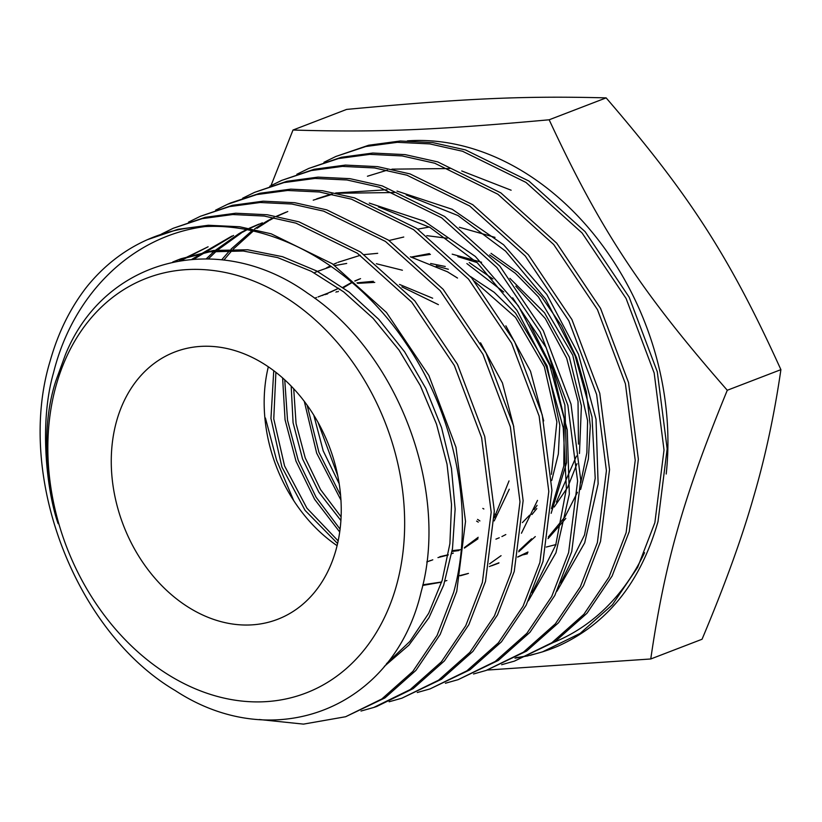 <?xml version="1.0" encoding="UTF-8"?>
<svg xmlns="http://www.w3.org/2000/svg" width="822" height="822" viewBox="0 0 822 822"><rect width="100%" height="100%" fill="white"/><g stroke="black" fill="none" stroke-linecap="round" stroke-linejoin="round"><path stroke-width="1.23" d="M268.321 366.807A143.203 110.22 -111 0 0 337.092 545.674M335.623 551.182A143.203 110.22 69 0 1 277.641 619.305A143.203 110.22 69 0 1 151.227 573.777A143.203 110.22 69 0 1 116.878 420.093A143.203 110.22 69 0 1 174.86 351.97A143.203 110.22 69 0 1 301.273 397.499A143.203 110.22 69 0 1 335.623 551.182M323.94 162.304L335.931 156.437L365.8 146.522L397.334 142.319L429.824 143.912L462.57 151.269L525.957 182.402L582.089 232.986L626.087 298.468L654.178 373.024L664.022 450.014L654.867 522.689L637.656 567.344L612.38 604.787L580.168 633.382L542.469 651.877L529.769 655.453M542.499 651.867L545.263 650.952A268.979 207.01 69 0 0 558.364 645.989C607.479 623.692 640.687 582.223 658.001 521.6L667.156 448.863L657.292 371.77L629.159 297.174L585.13 231.67L528.957 181.076L465.488 149.923L432.711 142.586L400.201 141.014L368.657 145.237L335.828 156.488M204.976 226.584C132.291 235.986 73.168 293.536 53.502 372.808C38.182 426.125 47.933 495.512 58.146 523.655C43.813 468.088 43.021 420.566 55.773 381.079L65.483 354.508C105.041 257.409 219.135 229.451 307.808 293.351C398.567 352.915 449.418 491.042 421.183 591.758C394.046 708.554 274.445 755.624 175.302 690.593C75.264 631.861 15.073 475.537 50.214 360.776C58.074 332.92 70.065 308.527 86.197 287.587A258.057 198.605 69 0 1 147.477 239.644A258.057 198.605 69 0 1 204.976 226.584C277.476 222.608 356.861 269.143 406.294 343.791C456.611 417.463 475.013 515.918 453.631 592.457L437.099 635.427L412.808 671.451L381.86 698.947L345.63 716.733L303.482 724.12L259.279 719.517M345.63 716.733L384.953 697.919L415.922 670.403L440.212 634.379L456.755 591.378L465.519 521.436L455.984 447.271L428.868 375.49L386.453 312.463L332.345 263.78L271.209 233.818L239.644 226.759L208.336 225.259L177.953 229.328L147.477 239.644M161.41 234.085L173.288 228.249L202.222 218.631L232.76 214.532L264.222 216.052L295.941 223.142L357.344 253.238L411.73 302.157L454.361 365.513L481.61 437.664L491.186 512.168L482.37 582.49L465.745 625.706L441.332 661.905L410.199 689.566L373.753 707.465L361.002 711.04M376.671 706.499L413.178 688.62L444.373 660.95L468.848 624.679L485.504 581.411L494.32 511.048L484.744 436.492L457.474 364.3L414.822 300.914L360.426 251.964L298.951 221.827L267.212 214.737L235.719 213.227L205.181 217.327L173.288 228.249M188.505 222.125L200.373 216.289L229.461 206.62L260.153 202.5L291.789 204.02L323.683 211.151L385.446 241.432L440.109 290.618L482.976 354.323L510.359 426.865L519.987 501.81L511.13 572.523L494.402 615.976L469.835 652.391L438.527 680.205L401.876 698.197L389.135 701.772M401.876 698.197L441.609 679.188L472.938 651.363L497.516 614.918L514.253 571.444L523.131 500.68L513.483 425.652L486.069 353.07L443.171 289.334L388.508 240.147L326.704 209.846L294.81 202.715L263.143 201.185L232.441 205.305L200.373 216.289M215.59 210.155L227.468 204.329L256.711 194.598L287.577 190.468L319.388 191.999L351.446 199.171L413.558 229.636L468.499 279.079L511.592 343.154L539.129 416.096L548.798 491.474L539.879 562.556L523.049 606.246L498.338 642.876L466.865 670.834L429.998 688.928L417.257 692.514M429.998 688.928L469.948 669.817L501.451 641.838L526.162 605.197L543.003 561.467L551.932 490.323L542.263 414.956L514.726 341.952L471.633 277.867L416.662 228.372L354.549 197.886L322.491 190.704L290.69 189.142L259.814 193.262L230.561 202.962M242.675 198.194L254.553 192.369L283.96 182.587L314.99 178.425L346.966 179.977L379.209 187.19L441.609 217.789L496.878 267.54L540.208 331.954L567.889 405.318L577.599 481.086L568.619 552.59L551.706 596.515L526.851 633.351L495.193 661.474L458.131 679.66L445.39 683.246M458.131 679.66L498.276 660.456L529.964 632.313L554.819 595.457L571.752 551.5L580.743 479.966L571.013 404.116L543.311 330.721L499.971 266.277L444.681 216.515L382.209 185.875L349.956 178.662L317.96 177.12L286.919 181.282L254.553 192.369M269.77 186.234L281.648 180.408L311.199 170.575L342.394 166.393L374.555 167.945L406.952 175.199L469.732 206.003L525.279 256.012L568.824 320.775L596.638 394.519L606.41 470.718L597.378 542.623L580.332 586.826L555.323 623.877L523.439 652.165L486.11 670.444L473.513 673.989M486.254 670.392L526.604 651.086L558.467 622.799L583.476 585.737L600.502 541.534L609.544 469.598L599.772 393.337L571.927 319.542L528.351 254.738L472.794 204.719L410.003 173.904L377.575 166.64L345.384 165.088L314.189 169.26L281.648 180.408M296.855 174.264L308.733 168.448L338.469 158.564L369.838 154.361L402.163 155.933L434.746 163.229L497.865 194.218L553.689 244.504L597.46 309.637L625.419 383.792L635.221 460.351L626.128 532.656L609.01 577.075L583.877 614.301L551.86 642.732L514.377 661.135L501.636 664.721M514.377 661.135L554.942 641.715L586.98 613.263L612.123 576.017L629.251 531.567L638.355 459.221L628.532 382.549L600.543 308.353L556.741 243.199L500.855 192.882L437.715 161.903L405.123 154.618L372.798 153.046L341.407 157.259L308.733 168.448M56.554 383.946A222.176 170.997 69 0 1 281.34 294.769A222.176 170.997 69 0 1 395.947 587.319A222.176 170.997 69 0 1 171.161 676.506A222.176 170.997 69 0 1 56.554 383.946M422.847 584.802L441.671 581.986M445 581.082L446.88 580.517M441.62 582.151L422.703 585.449M458.748 575.873L468.448 573.407M489.552 563.871L501.06 555.682M521.436 533.252L537.496 500.393M543.702 420.905L530.519 371.267L505.849 325.82M457.515 278.052L447.466 271.805L410.363 256.793M467.564 573.705L460.423 575.749M491.69 565.762L498.841 563.091M518.692 551.829L535.286 536.571M551.13 513.329L566.563 462.755L564.899 405.061L546.188 347.644L512.651 297.841M492.902 278.977L469.249 262.567M466.886 263.574L503.742 291.995M529.933 324.258L552.651 369.51L564.252 418.213L563.8 466.012L551.449 508.613M531.608 538.79L518.918 550.637M498.944 562.793L489.337 566.533M517.665 557.1L527.765 552.59M548.027 538.657L565.824 518.384M580.63 489.45L588.367 459.036L590.309 426.002L586.343 391.806L576.612 357.909L561.488 325.8L541.616 296.855L517.788 272.349L491.032 253.34M489.676 254.933L515.404 273.336L538.389 296.845L572.77 355.186L587.596 420.638L586.867 452.758L580.743 482.761M577.445 492.306L564.971 516.863L548.305 536.992M527.95 552.004L517.696 556.936M527.375 553.802L523.244 554.788M546.26 547.062L556.042 544.544M377.709 253.32L364.218 254.604M360.324 255.303L337.914 262.341M336.773 262.855L333.362 264.478M330.547 265.938L327.608 267.582M326.416 267.962L330.393 265.835M333.28 264.427L335.736 263.307M284.741 379.846L287.536 420.309L298.222 460.238L316.11 497.238L340.092 529.152M339.712 531.998L314.62 499.334L295.982 461.121L285.059 419.785L282.614 377.935M307.109 405.164L318.915 452.264L340.606 495.358M340.955 500.095L316.665 453.138L304.294 401.352M389.042 240.507L403.756 237.024M426.782 235.647L447.26 238.257M417.74 229.112L429.331 227.047M459.334 227.273L495.019 237.363M477.551 519.401L479.894 520.922M478.281 522.145L476.596 521.086M554.357 642.105A263.841 203.065 69 0 0 620.353 591.737A263.841 203.065 -111 0 0 644.551 552.672M666.2 474.027A263.841 203.065 -111 0 0 407.393 140.86M549.158 119.786C434.746 130.184 376.014 132.589 293.002 130.03L346.617 109.418C465.108 98.342 524.282 95.763 606.143 97.88L549.158 119.786C600.039 229.235 640.595 291.142 727.285 390.265C683.555 496.827 664.854 562.176 650.757 658.977L487.302 670.053M293.002 130.03L271.013 185.567M606.143 97.88C689.576 194.814 729.7 256.885 780.9 369.653C774.355 414.689 765.313 456.95 753.753 496.426C742.081 537.537 724.85 585.141 702.05 639.249L650.757 658.977M727.285 390.265L780.9 369.653M494.31 516.052L495.132 516.37M556.381 502.047L576.448 456.076M578.452 444.106L578.03 401.403L566.656 358.176L545.263 318.515L515.784 286.159M477.017 262.526L457.854 256.659M430.43 254.378L411.914 257.183M495.913 539.15L499.252 537.773M501.923 536.55L505.807 534.557M522.402 522.597L529.635 515.158M534.084 509.619L537.095 505.355M551.428 474.315L556.884 421.912L544.349 366.776L515.538 317.415L474.695 281.473M448.35 269.267L436.225 265.968M313.798 415.192L323.19 450.836L339.198 483.757M452.028 551.48L458.995 550.545M359.204 279.131L354.796 280.96M351.847 282.336L342.856 287.371M340.082 289.2L339.465 289.621M336.701 291.625L335.972 292.18M291.183 386.114L293.074 422.734L302.537 458.902L318.864 492.234L340.904 520.532M437.962 557.593L448.206 554.973M464.451 547.555L478.178 537.3M494.279 517.757L509.024 480.911M438.393 304.643L401.907 286.868M374.75 282.388L357.57 283.354M338.736 288.214L327.814 293.166M326.067 294.122L325.05 294.697M273.747 370.701L270.952 418.501L281.884 466.988L305.075 510.38L337.595 543.537M482.833 508.417L483.86 508.982M494.32 513.945L496.128 514.675M554.223 507.03L567.704 487.261L577.013 463.68M579.459 453.487L581.401 405.986L569.338 357.149L544.565 312.843L509.897 278.37M481.589 262.259L452.203 254.162M429.413 253.608L411.339 257.039M531.957 514.531L536.787 508.571M551.726 480.521L558.354 453.96L559.792 425.108L547.041 365.769L515.486 313.11L494.217 292.324L470.472 276.541M445.247 266.482L430.625 263.492M317.98 422.282L337.75 475.661M452.172 550.637L460.669 549.682M360.55 278.627L354.96 281.093M352.093 282.542L343.38 287.751M338.387 291.348L337.719 291.872M293.711 388.765L296.064 423.566L305.219 457.854L320.549 489.583L341.099 516.874M439.77 556.72L448.247 554.758M451.658 553.689L453.312 553.103M464.399 548.089L477.962 538.811M494.207 520.912L509.28 489.213M513.781 426.834L502.427 382.939L480.551 342.795M432.66 298.222L399.513 284.443M373.363 281.309L357.005 282.85M338.756 288.234L330.218 292.283M327.834 293.608L326.735 294.255M275.894 372.345L273.767 418.901L284.566 465.94L306.925 508.181L338.161 540.907M428.406 561.344L431.632 560.234M402.41 270.233L376.342 263.739M346.699 263.441L334.914 265.557M331.328 266.482L316.871 271.63M316.85 271.64L314.682 272.596A167.226 128.705 69 0 1 319.162 270.757M543.866 651.404A268.979 207.01 69 0 1 530.94 654.949M529.337 655.309A268.979 207.01 69 0 1 515.959 657.651M528.176 655.822L514.973 658.196M327.773 293.177L318.022 296.948M323.745 294.851A143.203 110.22 -111 0 0 322.316 295.499M511.13 190.211L461.728 170.955M449.809 168.541L391.919 169.157M387.347 170.133L367.434 176.237M560.758 582.973L584.493 535.03L595.21 478.312L592.025 417.052L575.092 355.792L545.582 299.085L505.592 251.152L457.998 215.549L406.202 194.937M394.385 192.543L337.01 193.262M332.478 194.249L313.223 200.167M532.122 592.672L555.734 545.017L566.399 488.638L563.234 427.717L546.404 366.807L517.048 310.428L477.274 262.763L429.927 227.386L378.418 206.908M286.046 212.168L276.49 216.237M273.695 217.583L266.955 221.139M266.215 221.56L254.666 228.855M251.933 230.807L231.044 249.138M229.811 250.453L221.693 259.803M258.93 224.139L249.169 228.311M246.374 229.667L239.88 233.099M239.14 233.52L215.508 250.196M214.275 251.275L206.291 258.786M231.845 236.099L191.999 259.218M181.323 260.44L208.12 246.775L179.494 260.738M386.484 663.714L409.921 641.386L428.704 613.274L442.185 580.332L449.891 543.671L451.535 504.533L447.034 464.245L436.513 424.152L420.319 385.621L398.937 349.936L373.085 318.32L343.596 291.82L311.415 271.352L277.62 257.584L243.291 251.018L209.569 251.851L177.542 260.071L172.754 262.013M265.414 417.966L276.634 460.32L293.711 500.608M556.967 591.193L584.709 542.808L598.128 483.839L596.022 419.199L578.472 354.261L546.825 294.461L503.598 244.761L452.275 209.312L396.995 191.074M386.957 189.759L335.674 192.985M331.461 194.043L316.686 198.842M528.361 600.831L555.96 552.754L569.327 494.125L567.242 429.855L549.784 365.297L518.312 305.825L475.311 256.423L424.275 221.19L369.294 203.085M287.782 211.521L276.993 216.33M274.301 217.707L269.667 220.234M268.732 220.769L256.957 228.341M253.217 231.095L233.263 249.117M232.02 250.463L223.882 260.071M262.382 222.813L249.683 228.413M247.001 229.78L242.603 232.194M241.668 232.729L217.727 249.95M216.474 251.059L208.408 258.838M233.571 235.452L194.013 259.074M384.326 666.385L408.966 645.085L428.992 617.682L443.675 585.11L452.501 548.5L455.131 509.147L451.453 468.396L441.568 427.656L425.786 388.354L404.63 351.837L378.788 319.378L349.145 292.108L316.665 270.962L282.47 256.68L247.679 249.765L213.473 250.463L181.004 258.745L173.576 261.838M426.762 561.971L430.553 560.512M227.468 204.329L230.417 203.024M373.753 707.465L376.815 706.458M430.451 560.696L432.793 559.803M314.662 298.222L316.532 297.502M177.542 260.071L181.004 258.745"/></g></svg>
